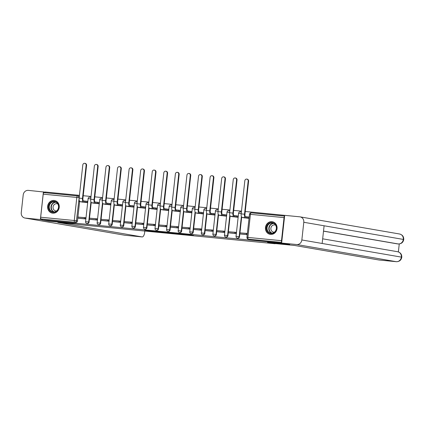 <?xml version="1.0" encoding="UTF-8"?>
<svg xmlns="http://www.w3.org/2000/svg" width="425" height="425" viewBox="0 0 425 425"><rect width="100%" height="100%" fill="white"/><g stroke="black" fill="none" stroke-linecap="round" stroke-linejoin="round"><path stroke-width="0.64" d="M184.641 234.621L193.587 235.498L186.474 234.318L178.41 233.543L186.687 234.685L184.641 234.621M90.907 197.439A1.642 1.493 -80.2 0 0 90.302 197.232M102.478 198.565A1.642 1.493 -80.2 0 0 101.878 198.358M114.054 199.692A1.642 1.493 -80.2 0 0 113.448 199.484M125.63 200.823A1.642 1.493 -80.2 0 0 125.024 200.611M137.201 201.949A1.642 1.493 -80.2 0 0 136.6 201.737M148.777 203.076A1.642 1.493 -80.2 0 0 148.171 202.868M160.352 204.202A1.642 1.493 -80.2 0 0 159.747 203.995M171.923 205.333A1.642 1.493 -80.2 0 0 171.323 205.121M183.499 206.46A1.642 1.493 -80.2 0 0 182.893 206.247M195.07 207.586A1.642 1.493 -80.2 0 0 194.469 207.379M206.646 208.712A1.642 1.493 -80.2 0 0 206.04 208.505M218.222 209.844A1.642 1.493 -80.2 0 0 217.616 209.631M229.792 210.97A1.642 1.493 -80.2 0 0 229.192 210.758M241.368 212.096A1.642 1.493 -80.2 0 0 240.762 211.889M270.566 234.393A6.402 5.812 -80.2 0 0 277.026 228.809A6.402 5.812 -80.2 0 0 272.356 221.728A6.402 5.812 -80.2 0 0 271.968 221.68A6.402 5.812 -80.2 0 0 265.508 227.258A6.402 5.812 -80.2 0 0 270.183 234.345A6.402 5.812 -80.2 0 0 270.566 234.393M52.737 213.175A6.402 5.812 -80.2 0 0 59.203 207.591A6.402 5.812 -80.2 0 0 54.528 200.51A6.402 5.812 -80.2 0 0 54.14 200.457A6.402 5.812 -80.2 0 0 47.68 206.04A6.402 5.812 -80.2 0 0 52.355 213.122A6.402 5.812 -80.2 0 0 52.737 213.175M149.377 231.03L160.778 232.3L153.664 231.126L144.675 230.276L158.86 232.055L149.377 231.03M289.701 244.455L267.575 242.441L275.124 243.743L78.519 224.586L70.97 223.284L48.859 221.133L42.123 219.975L282.965 243.297M289.685 244.593L282.949 243.435M173.304 233.511L183.43 234.51L176.317 233.33L167.253 232.464L173.304 233.511L173.357 233.043M171.636 233.373L161.983 232.406L155.927 231.359L165.952 232.337L171.642 233.32M79.618 201.636L77.918 217.037M77.802 218.099L77.488 220.947L76.436 220.766A1.642 1.493 99.8 0 1 74.773 222.248L41.167 218.976A1.642 0.685 -84.4 0 1 40.667 217.228L43.212 194.161A1.642 0.685 -84.4 0 1 44.051 192.642A1.642 0.685 -84.4 0 1 44.072 192.647L77.637 195.914M286.131 215.491L245.257 211.501M241.474 211.135L233.681 210.375M229.898 210.003L222.11 209.243M218.328 208.877L210.534 208.117M206.752 207.751L198.958 206.991M195.176 206.624L187.388 205.865M183.605 205.493L175.812 204.738M172.029 204.367L164.241 203.607M160.459 203.24L152.665 202.481M148.883 202.114L141.089 201.354M137.307 200.982L129.519 200.228M125.736 199.856L117.943 199.097M114.16 198.73L106.367 197.97M102.584 197.604L94.796 196.844M91.014 196.472L83.22 195.718M79.438 195.346L45.209 192.015L45.13 192.748M42.123 219.975L42.213 219.157L41.167 218.976M284.596 216.213A1.642 0.685 95.6 0 0 284.038 217.621L281.493 240.693A1.642 0.685 95.6 0 0 281.722 242.234M242.611 217.584L249.023 218.376M247.361 233.458L242.08 233.028M240.794 234.053L247.228 234.68M229.218 232.921L235.896 233.575L236.029 232.353L230.504 231.901M231.035 216.458L237.697 217.276L237.793 216.049M217.643 231.795L224.32 232.448L224.458 231.227L218.933 230.775M219.459 215.332L226.121 216.144L226.217 214.917M206.072 230.669L212.75 231.322L212.883 230.1L207.357 229.649M207.889 214.2L214.545 215.018L214.646 213.791M194.496 229.542L201.174 230.196L201.307 228.969L195.782 228.517M196.313 213.074L202.975 213.892L203.07 212.665M182.92 228.411L189.598 229.064L189.736 227.843L184.211 227.391M184.742 211.947L191.399 212.766L191.494 211.538M171.349 227.285L178.027 227.938L178.16 226.716L172.635 226.265M173.166 210.821L179.823 211.634L179.924 210.407M159.773 226.158L166.451 226.812L166.584 225.59L161.059 225.138M161.59 209.69L168.252 210.508L168.348 209.281M148.203 225.032L154.875 225.686L155.013 224.464L149.488 224.007M150.02 208.563L156.676 209.382L156.777 208.154M136.627 223.901L143.305 224.554L143.438 223.332L137.913 222.881M138.444 207.437L145.106 208.255L145.201 207.028M125.051 222.774L131.729 223.428L131.867 222.206L126.342 221.754M126.873 206.311L133.53 207.124L133.625 205.902M113.48 221.648L120.158 222.302L120.291 221.08L114.766 220.628M115.297 205.179L121.954 205.998L122.055 204.77M101.904 220.522L108.582 221.175L108.715 219.953L103.19 219.497M103.721 204.053L110.383 204.871L110.479 203.644M90.328 219.39L97.006 220.044L97.144 218.822L91.619 218.37M92.151 202.927L98.807 203.745L98.908 202.518M78.758 218.264L85.436 218.917L85.568 217.696L80.043 217.244M80.575 201.801L87.231 202.613L87.332 201.392M91.194 202.762L89.489 218.163M89.372 219.226L89.059 222.073L88.687 222.009A1.642 1.493 99.8 0 1 86.923 223.481L87.3 223.545A1.642 1.493 -80.2 0 0 89.059 222.073M102.765 203.888L101.065 219.289M100.948 220.357L100.635 223.199L100.263 223.136A1.642 1.493 99.8 0 1 98.499 224.607L98.871 224.671A1.642 1.493 -80.2 0 0 100.635 223.199M114.341 205.015L112.641 220.421M112.524 221.483L112.205 224.331L111.833 224.262A1.642 1.493 99.8 0 1 110.075 225.739L110.447 225.803A1.642 1.493 -80.2 0 0 112.205 224.331M125.912 206.146L124.212 221.547M124.095 222.61L123.781 225.457L123.409 225.393A1.642 1.493 99.8 0 1 121.646 226.865L122.017 226.929A1.642 1.493 -80.2 0 0 123.781 225.457M137.488 207.273L135.787 222.673M135.671 223.736L135.357 226.583L134.985 226.52A1.642 1.493 99.8 0 1 133.222 227.991L133.593 228.055A1.642 1.493 -80.2 0 0 135.357 226.583M149.063 208.399L147.363 223.8M147.241 224.867L146.928 227.71L146.556 227.646A1.642 1.493 99.8 0 1 144.798 229.117L145.169 229.181A1.642 1.493 -80.2 0 0 146.928 227.71M160.634 209.525L158.934 224.931M158.817 225.994L158.504 228.836L158.132 228.772A1.642 1.493 99.8 0 1 156.368 230.249L156.74 230.313A1.642 1.493 -80.2 0 0 158.504 228.836M172.21 210.657L170.51 226.058M170.393 227.12L170.08 229.968L169.708 229.904A1.642 1.493 99.8 0 1 167.944 231.375L168.316 231.439A1.642 1.493 -80.2 0 0 170.08 229.968M183.786 211.783L182.081 227.184M181.964 228.246L181.65 231.094L181.278 231.03A1.642 1.493 99.8 0 1 179.515 232.502L179.887 232.565A1.642 1.493 -80.2 0 0 181.65 231.094M195.357 212.909L193.657 228.31M193.54 229.378L193.226 232.22L192.854 232.156A1.642 1.493 99.8 0 1 191.091 233.628L191.462 233.692A1.642 1.493 -80.2 0 0 193.226 232.22M206.933 214.035L205.232 229.442M205.116 230.504L204.797 233.346L204.425 233.282A1.642 1.493 99.8 0 1 202.667 234.759L203.038 234.823A1.642 1.493 -80.2 0 0 204.797 233.346M218.503 215.167L216.803 230.568M216.686 231.63L216.373 234.478L216.001 234.414A1.642 1.493 99.8 0 1 214.237 235.886L214.609 235.949A1.642 1.493 -80.2 0 0 216.373 234.478M230.079 216.293L228.379 231.694M228.262 232.757L227.949 235.604L227.577 235.54A1.642 1.493 99.8 0 1 225.813 237.012L226.185 237.076A1.642 1.493 -80.2 0 0 227.949 235.604M241.655 217.419L239.955 232.82M239.833 233.888L239.519 236.73L239.148 236.667A1.642 1.493 99.8 0 1 237.384 238.138L237.761 238.202A1.642 1.493 -80.2 0 0 239.519 236.73M78.731 196.1A1.642 1.493 99.8 0 1 79.332 196.313M42.213 219.157L75.82 222.429A1.642 1.493 -80.2 0 0 77.488 220.947M281.695 242.489L249.433 239.344A1.642 1.493 99.8 0 1 249.236 239.312M235.971 232.512L234.924 232.332L234.807 233.394L235.859 233.575M224.4 231.386L223.353 231.205L223.237 232.262L224.283 232.443M212.824 230.26L211.778 230.079L211.661 231.136L212.712 231.317M201.253 229.128L200.202 228.947L200.085 230.01L201.137 230.191M189.678 228.002L188.631 227.821L188.514 228.884L189.561 229.064M178.102 226.876L177.055 226.695L176.938 227.752L177.99 227.933M166.531 225.749L165.484 225.569L165.367 226.626L166.414 226.807M143.379 223.492L142.333 223.311L142.216 224.373L143.268 224.554M131.808 222.365L130.762 222.185L130.645 223.242L131.692 223.428M120.233 221.239L119.186 221.058L119.069 222.116L120.121 222.296M108.662 220.107L107.61 219.932L107.493 220.989L108.545 221.17M97.086 218.981L96.039 218.801L95.922 219.863L96.969 220.044M85.51 217.855L84.463 217.674L84.347 218.737L85.398 218.917M181.693 234.318L173.427 233.128L181.693 234.318M166.079 232.73L170.165 233.155L166.079 232.73M246.808 179.1L247.249 179.175A1.843 1.679 99.8 0 1 248.604 181.156L248.168 181.082A1.843 1.679 -80.2 0 0 246.808 179.1A1.843 1.679 -80.2 0 0 244.827 180.758L241.172 213.892A3.283 1.371 95.6 0 0 242.165 217.387L244.848 217.972M241.363 216.426L241.257 217.35M248.168 181.082L244.508 214.216A3.283 1.371 95.6 0 0 245.501 217.712L246.229 217.834L246.346 216.777L245.618 216.649A2.215 0.924 -84.4 0 1 244.949 214.29L248.604 181.156M246.346 216.777L247.977 216.936L247.86 217.993L249.045 218.2M249.162 217.138L247.977 216.936M247.345 233.607L239.897 232.815L239.78 233.877L247.228 234.664M239.78 233.877L240.826 234.058M246.5 233.458L246.383 234.52M246.229 217.834L247.86 217.993M269.317 242.611L274.603 243.52L294.637 245.475L378.914 259.988L396.238 261.678L296.73 244.534L281.632 243.063L289.701 244.471M296.73 244.534A5.047 4.585 -80.2 0 0 301.846 239.966L322.15 243.467L324.105 225.776L303.795 222.28L301.846 239.966M303.795 222.28A5.047 4.585 -80.2 0 0 300.092 216.862A5.047 4.585 -80.2 0 0 299.784 216.819L284.692 215.347L281.632 243.063M398.374 251.913L399.256 243.955M397.322 243.865A4.925 2.056 -84.4 0 1 397.258 243.86A4.925 2.056 -84.4 0 1 397.194 243.849L323.51 231.157M397.194 243.849L398.358 243.961M323.521 231.083L398.198 243.95A5.047 4.585 -80.2 0 0 403.309 239.418L403.75 239.525C403.84 236.629 402.459 234.786 399.601 234.005L300.092 216.862M378.978 259.999L396.302 261.688A4.925 2.056 95.6 0 1 396.238 261.678A5.047 4.585 -80.2 0 0 401.354 257.109L401.795 257.221C401.869 254.336 400.483 252.508 397.646 251.733L322.665 238.818M76.256 224.198L57.816 222.403L142.093 236.922A4.925 2.056 95.6 0 0 142.157 236.927A4.925 2.056 95.6 0 0 144.665 232.379L144.813 231.046M24.958 218.046A5.047 4.585 -80.2 0 0 25.261 218.089L124.769 235.232A4.925 2.056 95.6 0 0 124.833 235.238L24.958 218.046A5.047 4.585 -80.2 0 1 21.25 212.633L23.205 194.942A5.047 4.585 -80.2 0 1 28.321 190.373L45.193 192.153M25.261 218.089L40.359 219.56L43.419 191.845M40.359 219.56L42.133 219.868M276.547 228.57A5.536 5.031 99.8 0 1 270.932 233.585A5.536 5.031 99.8 0 1 266.528 227.593A5.536 5.031 99.8 0 1 272.143 222.583A5.536 5.031 99.8 0 1 276.547 228.57M267.07 227.662A5.127 4.659 -80.2 0 0 270.837 233.166A5.127 4.659 -80.2 0 0 276.346 228.565A5.127 4.659 -80.2 0 0 272.579 223.061A5.127 4.659 -80.2 0 0 267.07 227.662M275.644 225.218A3.65 3.315 -80.2 0 0 274.8 224.942A3.65 3.315 -80.2 0 0 270.879 228.214A3.65 3.315 -80.2 0 0 273.557 232.135A3.65 3.315 -80.2 0 0 274.449 232.156M273.248 221.967A6.359 5.775 -80.2 0 0 272.616 221.818A6.359 5.775 -80.2 0 0 265.79 227.524A6.359 5.775 -80.2 0 0 270.459 234.35A6.359 5.775 -80.2 0 0 271.102 234.419M58.719 207.352A5.536 5.031 99.8 0 1 53.104 212.362A5.536 5.031 99.8 0 1 48.705 206.375A5.536 5.031 99.8 0 1 54.32 201.36A5.536 5.031 99.8 0 1 58.719 207.352M49.242 206.438A5.127 4.659 -80.2 0 0 53.008 211.942A5.127 4.659 -80.2 0 0 58.517 207.342A5.127 4.659 -80.2 0 0 54.751 201.838A5.127 4.659 -80.2 0 0 49.242 206.438M57.816 203.995A3.65 3.315 -80.2 0 0 56.971 203.718A3.65 3.315 -80.2 0 0 53.051 206.996A3.65 3.315 -80.2 0 0 55.733 210.917A3.65 3.315 -80.2 0 0 56.621 210.933M55.42 200.743A6.359 5.775 -80.2 0 0 54.793 200.595A6.359 5.775 -80.2 0 0 47.961 206.3A6.359 5.775 -80.2 0 0 52.631 213.127A6.359 5.775 -80.2 0 0 53.279 213.196M235.238 177.974L235.678 178.048A1.843 1.679 99.8 0 1 237.033 180.03L236.592 179.956A1.843 1.679 -80.2 0 0 235.238 177.974A1.843 1.679 -80.2 0 0 233.256 179.626L229.596 212.766A3.283 1.371 95.6 0 0 230.589 216.256L233.272 216.84M229.787 215.3L229.686 216.224M236.592 179.956L232.932 213.09A3.283 1.371 95.6 0 0 233.931 216.585L234.653 216.708L234.775 215.65L234.048 215.523A2.215 0.924 -84.4 0 1 233.373 213.164L237.033 180.03M234.775 215.65L236.406 215.81L236.289 216.867L237.713 217.111M237.83 216.054L236.406 215.81M234.924 232.332L228.321 231.689L228.204 232.751L234.807 233.394M228.204 232.751L229.256 232.932M234.653 216.708L236.289 216.867M223.662 176.843L224.102 176.922A1.843 1.679 99.8 0 1 225.457 178.904L225.016 178.824A1.843 1.679 -80.2 0 0 223.662 176.843A1.843 1.679 -80.2 0 0 221.68 178.5L218.02 211.634A3.283 1.371 95.6 0 0 219.013 215.13L221.701 215.714M218.211 214.173L218.11 215.098M225.016 178.824L221.361 211.963A3.283 1.371 95.6 0 0 222.355 215.454L223.083 215.581L223.199 214.524L222.472 214.397A2.215 0.924 -84.4 0 1 221.802 212.038L225.457 178.904M223.199 214.524L224.83 214.678L224.713 215.741L226.137 215.985M226.254 214.928L224.83 214.678M223.353 231.205L216.75 230.562L216.633 231.62L223.237 232.262M216.633 231.62L217.68 231.8M223.083 215.581L224.713 215.741M212.091 175.716L212.527 175.791A1.843 1.679 99.8 0 1 213.887 177.772L213.446 177.698A1.843 1.679 -80.2 0 0 212.091 175.716A1.843 1.679 -80.2 0 0 210.104 177.374L206.449 210.508A3.283 1.371 95.6 0 0 207.442 214.003L210.125 214.588M206.64 213.042L204.425 233.282L201.312 232.958A1.642 1.642 0 0 0 202.667 234.759M213.446 177.698L209.785 210.832A3.283 1.371 95.6 0 0 210.779 214.327L211.507 214.455L211.623 213.393L210.896 213.27A2.215 0.924 -84.4 0 1 210.226 210.912L213.887 177.772M211.623 213.393L213.26 213.552L213.137 214.614L214.567 214.859M214.683 213.796L213.26 213.552M211.778 230.079L205.174 229.436L205.057 230.493L211.661 231.136M205.057 230.493L206.109 230.674M211.507 214.455L213.137 214.614M200.515 174.59L200.956 174.664A1.843 1.679 99.8 0 1 202.311 176.646L201.87 176.572A1.843 1.679 -80.2 0 0 200.515 174.59A1.843 1.679 -80.2 0 0 198.533 176.248L194.873 209.382A3.283 1.371 95.6 0 0 195.867 212.877L198.555 213.462M195.064 211.916L194.963 212.84M201.87 176.572L198.215 209.706A3.283 1.371 95.6 0 0 199.208 213.201L199.936 213.329L200.053 212.266L199.325 212.139A2.215 0.924 -84.4 0 1 198.65 209.785L202.311 176.646M200.053 212.266L201.684 212.426L201.567 213.483L202.991 213.732M203.107 212.67L201.684 212.426M200.202 228.947L193.598 228.305L193.481 229.367L200.085 230.01M193.481 229.367L194.533 229.548M199.936 213.329L201.567 213.483M188.939 173.464L189.38 173.538A1.843 1.679 99.8 0 1 190.735 175.52L190.299 175.445A1.843 1.679 -80.2 0 0 188.939 173.464A1.843 1.679 -80.2 0 0 186.958 175.116L183.297 208.255A3.283 1.371 95.6 0 0 184.296 211.746L186.979 212.33M183.494 210.789L183.387 211.714M190.299 175.445L186.639 208.579A3.283 1.371 95.6 0 0 187.632 212.075L188.36 212.197L188.477 211.14L187.749 211.012A2.215 0.924 -84.4 0 1 187.08 208.654L190.735 175.52M188.477 211.14L190.108 211.299L189.991 212.357L191.415 212.601M191.532 211.544L190.108 211.299M188.631 227.821L182.028 227.178L181.911 228.241L188.514 228.884M181.911 228.241L182.957 228.422M188.36 212.197L189.991 212.357M177.368 172.332L177.809 172.412A1.843 1.679 99.8 0 1 179.164 174.393L178.723 174.314A1.843 1.679 -80.2 0 0 177.368 172.332A1.843 1.679 -80.2 0 0 175.382 173.99L171.727 207.129A3.283 1.371 95.6 0 0 172.72 210.619L175.403 211.204M171.918 209.663L171.817 210.587M178.723 174.314L175.063 207.453A3.283 1.371 95.6 0 0 176.056 210.943L176.784 211.071L176.901 210.014L176.173 209.886A2.215 0.924 -84.4 0 1 175.504 207.528L179.164 174.393M176.901 210.014L178.537 210.168L178.42 211.23L179.844 211.475M179.961 210.417L178.537 210.168M177.055 226.695L170.452 226.052L170.335 227.109L176.938 227.752M170.335 227.109L171.387 227.29M176.784 211.071L178.42 211.23M165.792 171.206L166.233 171.28A1.843 1.679 99.8 0 1 167.588 173.262L167.147 173.188A1.843 1.679 -80.2 0 0 165.792 171.206A1.843 1.679 -80.2 0 0 163.811 172.863L160.151 205.998A3.283 1.371 95.6 0 0 161.144 209.493L163.832 210.077M160.342 208.532L158.132 228.772L155.019 228.448A1.642 1.642 0 0 0 156.368 230.249M167.147 173.188L163.492 206.327A3.283 1.371 95.6 0 0 164.486 209.817L165.213 209.945L165.33 208.882L164.602 208.76A2.215 0.924 -84.4 0 1 163.933 206.401L167.588 173.262M165.33 208.882L166.961 209.042L166.844 210.104L168.268 210.348M168.385 209.286L166.961 209.042M165.484 225.569L158.881 224.926L158.764 225.983L165.367 226.626M158.764 225.983L159.811 226.164M165.213 209.945L166.844 210.104M154.217 170.08L154.657 170.154A1.843 1.679 99.8 0 1 156.018 172.136L155.577 172.061A1.843 1.679 -80.2 0 0 154.217 170.08A1.843 1.679 -80.2 0 0 152.235 171.737L148.58 204.871A3.283 1.371 95.6 0 0 149.573 208.367L152.256 208.951M148.771 207.405L148.665 208.33M155.577 172.061L151.916 205.195A3.283 1.371 95.6 0 0 152.91 208.691L153.637 208.818L153.754 207.756L153.027 207.628A2.215 0.924 -84.4 0 1 152.357 205.275L156.018 172.136M153.754 207.756L155.385 207.915L155.268 208.972L156.697 209.222M156.814 208.16L155.385 207.915M154.992 224.628L147.305 223.794L147.188 224.857L154.838 225.68M147.188 224.857L148.235 225.038M153.908 224.437L153.792 225.5M153.637 208.818L155.268 208.972M142.646 168.953L143.087 169.028A1.843 1.679 99.8 0 1 144.442 171.009L144.001 170.935A1.843 1.679 -80.2 0 0 142.646 168.953A1.843 1.679 -80.2 0 0 140.664 170.606L137.004 203.745A3.283 1.371 95.6 0 0 137.998 207.235L140.686 207.825M137.195 206.279L137.094 207.203M144.001 170.935L140.34 204.069A3.283 1.371 95.6 0 0 141.339 207.565L142.067 207.687L142.184 206.63L141.456 206.502A2.215 0.924 -84.4 0 1 140.781 204.143L144.442 171.009M142.184 206.63L143.815 206.789L143.698 207.846L145.122 208.091M145.238 207.033L143.815 206.789M142.333 223.311L135.729 222.668L135.612 223.731L142.216 224.373M135.612 223.731L136.664 223.911M142.067 207.687L143.698 207.846M131.07 167.822L131.511 167.902A1.843 1.679 99.8 0 1 132.866 169.883L132.425 169.803A1.843 1.679 -80.2 0 0 131.07 167.822A1.843 1.679 -80.2 0 0 129.088 169.479L125.428 202.619A3.283 1.371 95.6 0 0 126.422 206.109L129.11 206.693M125.619 205.153L125.518 206.077M132.425 169.803L128.77 202.943A3.283 1.371 95.6 0 0 129.763 206.433L130.491 206.561L130.608 205.503L129.88 205.376A2.215 0.924 -84.4 0 1 129.211 203.017L132.866 169.883M130.608 205.503L132.239 205.663L132.122 206.72L133.546 206.964M133.662 205.907L132.239 205.663M130.762 222.185L124.158 221.542L124.042 222.599L130.645 223.242M124.042 222.599L125.088 222.78M130.491 206.561L132.122 206.72M119.499 166.696L119.935 166.77A1.843 1.679 99.8 0 1 121.295 168.752L120.854 168.677A1.843 1.679 -80.2 0 0 119.499 166.696A1.843 1.679 -80.2 0 0 117.512 168.353L113.858 201.487A3.283 1.371 95.6 0 0 114.851 204.983L117.534 205.567M114.049 204.021L113.948 204.951M120.854 168.677L117.194 201.817A3.283 1.371 95.6 0 0 118.187 205.307L118.915 205.434L119.032 204.372L118.304 204.25A2.215 0.924 -84.4 0 1 117.635 201.891L121.295 168.752M119.032 204.372L120.668 204.531L120.551 205.594L121.975 205.838M122.092 204.776L120.668 204.531M119.186 221.058L112.582 220.416L112.466 221.473L119.069 222.116M112.466 221.473L113.517 221.653M118.915 205.434L120.551 205.594M107.923 165.569L108.364 165.644A1.843 1.679 99.8 0 1 109.719 167.625L109.278 167.551A1.843 1.679 -80.2 0 0 107.923 165.569A1.843 1.679 -80.2 0 0 105.942 167.227L102.282 200.361A3.283 1.371 95.6 0 0 103.275 203.857L105.963 204.441M102.473 202.895L102.372 203.819M109.278 167.551L105.623 200.685A3.283 1.371 95.6 0 0 106.617 204.181L107.344 204.308L107.461 203.246L106.733 203.118A2.215 0.924 -84.4 0 1 106.059 200.765L109.719 167.625M107.461 203.246L109.092 203.405L108.975 204.462L110.399 204.712M110.516 203.649L109.092 203.405M107.61 219.932L101.012 219.284L100.89 220.347L107.493 220.989M100.89 220.347L101.942 220.527M107.344 204.308L108.975 204.462M96.348 164.443L96.788 164.518A1.843 1.679 99.8 0 1 98.143 166.499L97.707 166.425A1.843 1.679 -80.2 0 0 96.348 164.443A1.843 1.679 -80.2 0 0 94.366 166.095L90.711 199.235A3.283 1.371 95.6 0 0 91.704 202.73L94.387 203.315M90.902 201.769L90.796 202.693M97.707 166.425L94.047 199.559A3.283 1.371 95.6 0 0 95.041 203.054L95.768 203.177L95.885 202.119L95.157 201.992A2.215 0.924 -84.4 0 1 94.488 199.633L98.143 166.499M95.885 202.119L97.516 202.279L97.399 203.336L98.823 203.58M98.94 202.523L97.516 202.279M96.039 218.801L89.436 218.158L89.319 219.22L95.922 219.863M89.319 219.22L90.366 219.401M95.768 203.177L97.399 203.336M84.777 163.312L85.218 163.391A1.843 1.679 99.8 0 1 86.573 165.373L86.132 165.293A1.843 1.679 -80.2 0 0 84.777 163.312A1.843 1.679 -80.2 0 0 82.795 164.969L79.135 198.108A3.283 1.371 95.6 0 0 80.128 201.599L82.811 202.183M79.326 200.643L79.225 201.567M86.132 165.293L82.471 198.433A3.283 1.371 95.6 0 0 83.465 201.923L84.192 202.05L84.309 200.993L83.582 200.866A2.215 0.924 -84.4 0 1 82.912 198.507L86.573 165.373M84.309 200.993L85.946 201.153L85.829 202.21L87.252 202.454M87.369 201.397L85.946 201.153M84.463 217.674L77.86 217.032L77.743 218.089L84.347 218.737M77.743 218.089L78.795 218.269M84.192 202.05L85.829 202.21M89.93 197.163A1.642 1.493 99.8 0 1 90.881 197.683M101.506 198.294A1.642 1.493 99.8 0 1 102.452 198.81M113.077 199.421A1.642 1.493 99.8 0 1 114.027 199.936M124.652 200.547A1.642 1.493 99.8 0 1 125.603 201.067M136.228 201.673A1.642 1.493 99.8 0 1 137.174 202.194M147.799 202.805A1.642 1.493 99.8 0 1 148.75 203.32M159.375 203.931A1.642 1.493 99.8 0 1 160.321 204.446M170.946 205.057A1.642 1.493 99.8 0 1 171.897 205.578M182.522 206.183A1.642 1.493 99.8 0 1 183.472 206.704M194.097 207.315A1.642 1.493 99.8 0 1 195.043 207.83M205.668 208.441A1.642 1.493 99.8 0 1 206.619 208.957M217.244 209.567A1.642 1.493 99.8 0 1 218.195 210.088M228.82 210.694A1.642 1.493 99.8 0 1 229.766 211.214M240.391 211.825A1.642 1.493 99.8 0 1 241.342 212.341M79.177 197.731L76.436 220.766L74.274 220.506L76.824 197.434L43.212 194.161M40.667 217.228L74.274 220.506A1.642 0.685 95.6 0 0 74.773 222.248L75.82 222.429M284.038 217.621L250.431 214.349L247.887 237.416L281.493 240.693M90.817 202.698L88.687 222.009L85.574 221.685A1.642 1.642 0 0 0 86.923 223.481M102.393 203.825L100.263 223.136L97.144 222.812A1.642 1.642 0 0 0 98.499 224.607M113.969 204.951L111.833 224.262L108.72 223.938A1.642 1.642 0 0 0 110.075 225.739M125.54 206.083L123.409 225.393L120.296 225.069A1.642 1.642 0 0 0 121.646 226.865M137.116 207.209L134.985 226.52L131.867 226.196A1.642 1.642 0 0 0 133.222 227.991M148.692 208.335L146.556 227.646L143.443 227.322A1.642 1.642 0 0 0 144.798 229.117M171.838 210.593L169.708 229.904L166.589 229.58A1.642 1.642 0 0 0 167.944 231.375M183.409 211.719L181.278 231.03L178.165 230.706A1.642 1.642 0 0 0 179.515 232.502M194.985 212.845L192.854 232.156L189.736 231.832A1.642 1.642 0 0 0 191.091 233.628M218.131 215.103L216.001 234.414L212.888 234.09A1.642 1.642 0 0 0 214.237 235.886M229.707 216.229L227.577 235.54L224.458 235.216A1.642 1.642 0 0 0 225.813 237.012M241.283 217.356L239.148 236.667L236.034 236.343A1.642 1.642 0 0 0 237.384 238.138M236.034 236.343L238.579 213.276L241.209 213.525M224.458 235.216L227.008 212.144L229.638 212.399M212.888 234.09L215.433 211.018L218.062 211.273M201.312 232.958L203.857 209.892L206.486 210.147M189.736 231.832L192.286 208.765L194.916 209.015M178.165 230.706L180.71 207.634L183.34 207.889M166.589 229.58L169.139 206.508L171.764 206.762M155.019 228.448L157.563 205.381L160.193 205.636M143.443 227.322L145.988 204.255L148.617 204.505M131.867 226.196L134.417 203.123L137.047 203.378M120.296 225.069L122.841 201.997L125.471 202.252M108.72 223.938L111.265 200.871L113.895 201.126M97.144 222.812L99.694 199.745L102.324 199.994M85.574 221.685L88.118 198.613L90.748 198.868M281.701 242.409L248.381 239.163A1.642 1.493 99.8 0 1 248.285 239.153L249.332 239.333M249.433 239.344L248.381 239.163A1.642 0.685 95.6 0 1 247.887 237.416L246.93 237.352A1.642 1.642 0 0 0 248.285 239.153M251.287 212.835L284.607 216.081L251.265 212.829A1.642 0.685 -84.4 0 1 251.287 212.835M78.827 196.116L77.78 195.936A1.642 1.642 0 0 0 77.658 195.92A1.642 1.493 99.8 0 1 78.986 197.694L76.824 197.434A1.642 0.685 -84.4 0 1 77.658 195.92A1.642 0.685 -84.4 0 1 77.679 195.92L44.051 192.642M249.48 214.285L250.431 214.349A1.642 0.685 -84.4 0 1 251.265 212.829A1.642 1.642 0 0 0 249.48 214.285L246.93 237.352M187.223 234.403L187.186 234.775M186.724 234.345L186.687 234.685M174.404 233.314L174.367 233.638M163.078 232.209L163.041 232.533M162.026 232.029L161.983 232.406M245.501 217.712L242.165 217.387M244.508 214.216L241.172 213.892M397.646 251.733A5.047 4.585 -80.2 0 1 401.354 257.109L322.15 243.467M324.105 225.776L403.309 239.418A5.047 4.585 -80.2 0 0 399.601 234.005M124.467 235.19A5.047 4.585 -80.2 0 0 124.769 235.232L142.093 236.922M142.157 236.927L124.833 235.238A4.925 2.056 95.6 0 0 124.897 235.243M271.734 233.224A5.127 4.659 99.8 0 1 268.834 227.965A5.127 4.659 99.8 0 1 273.445 223.306M273.859 223.497A4.962 4.505 -80.2 0 0 269.152 228.007A4.962 4.505 -80.2 0 0 272.191 233.182M53.906 212.001A5.127 4.659 99.8 0 1 51.005 206.741A5.127 4.659 99.8 0 1 55.617 202.082M56.031 202.279A4.962 4.505 -80.2 0 0 51.324 206.789A4.962 4.505 -80.2 0 0 54.363 211.958M233.931 216.585L230.589 216.256M232.932 213.09L229.596 212.766M222.355 215.454L219.013 215.13M221.361 211.963L218.02 211.634M210.779 214.327L207.442 214.003M209.785 210.832L206.449 210.508M199.208 213.201L195.867 212.877M198.215 209.706L194.873 209.382M187.632 212.075L184.296 211.746M186.639 208.579L183.297 208.255M176.056 210.943L172.72 210.619M175.063 207.453L171.727 207.129M164.486 209.817L161.144 209.493M163.492 206.327L160.151 205.998M152.91 208.691L149.573 208.367M151.916 205.195L148.58 204.871M141.339 207.565L137.998 207.235M140.34 204.069L137.004 203.745M129.763 206.433L126.422 206.109M128.77 202.943L125.428 202.619M118.187 205.307L114.851 204.983M117.194 201.817L113.858 201.487M106.617 204.181L103.275 203.857M105.623 200.685L102.282 200.361M95.041 203.054L91.704 202.73M94.047 199.559L90.711 199.235M83.465 201.923L80.128 201.599M82.471 198.433L79.135 198.108M90.403 197.242L90.031 197.179A1.642 1.642 0 0 0 88.118 198.613M101.973 198.369L101.602 198.305A1.642 1.642 0 0 0 99.694 199.745M113.549 199.5L113.177 199.431A1.642 1.642 0 0 0 111.265 200.871M125.125 200.627L124.753 200.563A1.642 1.642 0 0 0 122.841 201.997M136.696 201.753L136.324 201.689A1.642 1.642 0 0 0 134.417 203.123M148.272 202.879L147.9 202.815A1.642 1.642 0 0 0 145.988 204.255M159.848 204.005L159.471 203.942A1.642 1.642 0 0 0 157.563 205.381M171.418 205.137L171.047 205.073A1.642 1.642 0 0 0 169.139 206.508M182.994 206.263L182.623 206.199A1.642 1.642 0 0 0 180.71 207.634M194.565 207.389L194.193 207.326A1.642 1.642 0 0 0 192.286 208.765M206.141 208.516L205.769 208.452A1.642 1.642 0 0 0 203.857 209.892M217.717 209.647L217.345 209.583A1.642 1.642 0 0 0 215.433 211.018M229.288 210.773L228.916 210.71A1.642 1.642 0 0 0 227.008 212.144M240.863 211.9L240.492 211.836A1.642 1.642 0 0 0 238.579 213.276M187.457 234.435L187.414 234.828M403.75 239.525C403.15 242.457 401.317 243.934 398.262 243.955L397.258 243.86M396.302 261.688C399.378 261.662 401.211 260.174 401.795 257.221M272.616 221.818L272.993 221.882M270.459 234.35L270.837 234.414M54.793 200.595L55.165 200.658M52.631 213.127L53.008 213.191"/></g></svg>
